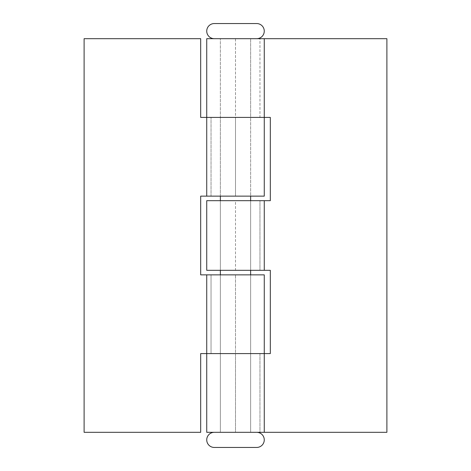 <?xml version="1.0" encoding="UTF-8"?>
<svg xmlns="http://www.w3.org/2000/svg" width="471" height="471" viewBox="0 0 471 471"><rect width="100%" height="100%" fill="white"/><g stroke="black" fill="none" stroke-linecap="round" stroke-linejoin="round"><path stroke-width="0.35" stroke-dasharray="2.35 1.77" d="M200.681 274.864L200.681 196.136L264.266 196.136L235.5 196.136L235.5 117.414L220.363 117.414L220.363 38.687L250.637 38.687L250.637 196.136L220.363 196.136L220.363 117.414L250.637 117.414L250.637 196.136L250.637 117.414L220.363 117.414L220.363 196.136L250.637 196.136L250.637 38.687L250.637 117.414L220.363 117.414L264.266 117.414L259.957 117.414L259.957 38.687L264.266 38.687L259.957 38.687L264.266 38.687L259.957 38.687L259.957 117.414L270.319 117.414L270.319 200.681L235.5 200.681L235.5 270.319L206.734 270.319L270.319 270.319L270.319 353.586L235.5 353.586L235.5 274.864L200.681 274.864L211.043 274.864L211.043 353.586L206.734 353.586L235.5 353.586L235.5 274.864L250.637 274.864L250.637 353.586L220.363 353.586L220.363 274.864L250.637 274.864L220.363 274.864L220.363 353.586L250.637 353.586L250.637 274.864L200.681 274.864L200.681 196.136L235.5 196.136L235.5 117.414L200.681 117.414L211.043 117.414L211.043 196.136L206.734 196.136M200.681 117.414L200.681 38.687L84.109 38.687L84.109 432.313L84.109 38.687L200.681 38.687L200.681 117.414L235.5 117.414L206.734 117.414L211.043 117.414L206.734 117.414L211.043 117.414L211.043 196.136L200.681 196.136M206.734 274.864L211.043 274.864L206.734 274.864L211.043 274.864L211.043 353.586L206.734 353.586L235.5 353.586L200.681 353.586L250.637 353.586L232.544 353.586L235.5 353.586L235.5 432.313L206.734 432.313L386.891 432.313L386.891 38.687L235.5 38.687L235.5 117.414L264.266 117.414M264.266 353.586L235.5 353.586L270.319 353.586L259.957 353.586L259.957 432.313L264.266 432.313L259.957 432.313L264.266 432.313L259.957 432.313L259.957 353.586L235.5 353.586L235.5 432.313L220.363 432.313L220.363 353.586L250.637 353.586L250.637 432.313L220.363 432.313L386.891 432.313L386.891 38.687L220.363 38.687L220.363 117.414L250.637 117.414L250.637 38.687L232.544 38.687L235.5 38.687L235.5 117.414L270.319 117.414L206.734 117.414M84.109 432.313L200.681 432.313L200.681 353.586L200.681 432.313L84.109 432.313M200.681 353.586L206.734 353.586M220.363 274.864L232.544 274.864L220.363 274.864L220.363 432.313L250.637 432.313L238.456 432.313L250.637 432.313L250.637 353.586L220.363 353.586L220.363 432.313L220.363 274.864M238.456 196.136L250.348 196.136L238.456 196.136M206.734 38.687L256.695 38.687L206.734 38.687M250.637 270.319L220.363 270.319L220.363 200.681L250.637 200.681L250.637 270.319L250.637 200.681L220.363 200.681L220.363 270.319L250.637 270.319L250.637 200.681L250.637 270.319M270.319 117.414L270.319 200.681L206.734 200.681L235.5 200.681L235.5 270.319L270.319 270.319L259.957 270.319L259.957 200.681L264.266 200.681M264.266 270.319L259.957 270.319L264.266 270.319L259.957 270.319L259.957 200.681L270.319 200.681M220.363 117.414L250.637 117.414L220.363 117.414M238.456 200.681L250.348 200.681L238.456 200.681M270.319 353.586L270.319 270.319M220.363 270.319L232.544 270.319L220.363 270.319L220.363 200.681L220.363 270.319M220.363 353.586L250.637 353.586L220.363 353.586M220.363 196.136L220.363 38.687L220.363 196.136M250.637 432.313L214.305 432.313L256.695 432.313L214.305 432.313L250.637 432.313L220.363 432.313L250.637 432.313L250.637 274.864L250.637 432.313M214.305 23.55L256.695 23.55L214.305 23.55M256.695 447.45L214.305 447.45L256.695 447.45M214.305 38.687L231.367 38.687L214.305 38.687"/><path stroke-width="0.71" d="M200.681 196.136L200.681 274.864L200.681 196.136L206.734 196.136L206.734 117.414L206.734 196.136L264.266 196.136L264.266 117.414L200.681 117.414L200.681 38.687L84.109 38.687L200.681 38.687L200.681 117.414M206.734 274.864L264.266 274.864L264.266 353.586L206.734 353.586L206.734 274.864L206.734 353.586L264.266 353.586L264.266 274.864L200.681 274.864M200.681 432.313L84.109 432.313L84.109 38.687L84.109 432.313L200.681 432.313L200.681 353.586L200.681 432.313M206.734 117.414L206.734 38.687L386.891 38.687L386.891 432.313L386.891 38.687L206.734 38.687L206.734 117.414L264.266 117.414L264.266 38.687L264.266 117.414L206.734 117.414L264.266 117.414L264.266 196.136L206.734 196.136M206.734 353.586L207.287 353.586L206.734 353.586L206.734 432.313L206.734 353.586L200.681 353.586M264.266 353.586L207.287 353.586L264.266 353.586L264.266 432.313L264.266 353.586L270.319 353.586L270.319 270.319L270.319 353.586M206.734 432.313L264.266 432.313L206.734 432.313M264.266 270.319L264.266 200.681L206.734 200.681L206.734 270.319L264.266 270.319L264.266 200.681L206.734 200.681L206.734 270.319L270.319 270.319M386.891 432.313L264.266 432.313L386.891 432.313M264.266 200.681L270.319 200.681L270.319 117.414L270.319 200.681M264.266 117.414L270.319 117.414M220.363 274.864L220.363 270.319L220.363 274.864M220.363 200.681L220.363 196.136L220.363 200.681M250.637 196.136L250.637 200.681L250.637 196.136M250.637 270.319L250.637 274.864L250.637 270.319M256.695 23.55A7.571 7.571 0 0 1 264.266 31.121A7.571 7.571 0 0 1 256.695 38.687A7.571 7.571 0 0 0 264.266 31.121A7.571 7.571 0 0 0 256.695 23.55L214.305 23.55A7.571 7.571 0 0 0 206.734 31.121A7.571 7.571 0 0 0 214.305 38.687A7.571 7.571 0 0 1 206.734 31.121A7.571 7.571 0 0 1 214.305 23.55L256.695 23.55M256.695 432.313A7.571 7.571 0 0 1 264.266 439.879A7.571 7.571 0 0 1 256.695 447.45A7.571 7.571 0 0 0 264.266 439.879A7.571 7.571 0 0 0 256.695 432.313M214.305 447.45A7.571 7.571 0 0 1 206.734 439.879A7.571 7.571 0 0 1 214.305 432.313A7.571 7.571 0 0 0 206.734 439.879A7.571 7.571 0 0 0 214.305 447.45L256.695 447.45L214.305 447.45"/></g></svg>
